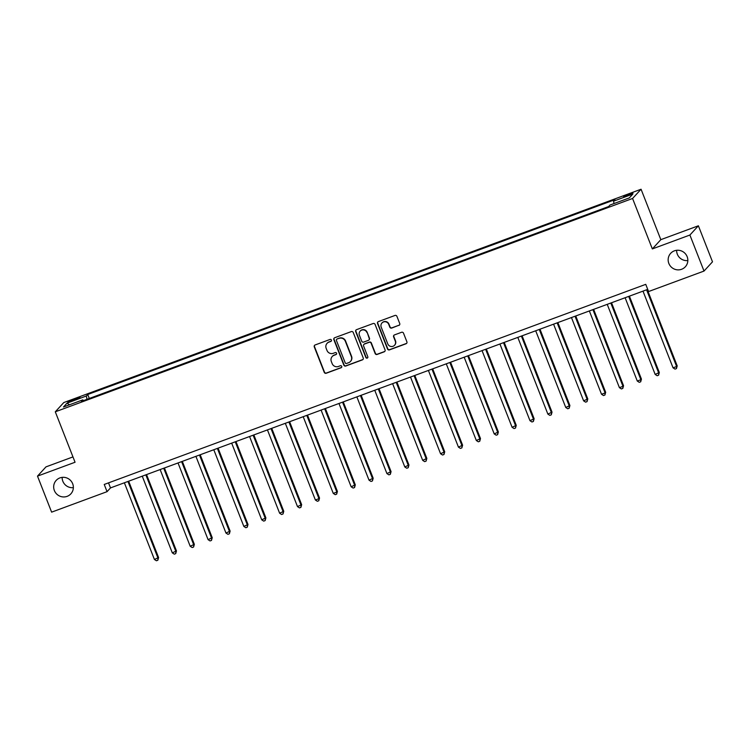 <?xml version="1.0" encoding="UTF-8"?>
<svg xmlns="http://www.w3.org/2000/svg" width="750" height="750" viewBox="0 0 750 750"><rect width="100%" height="100%" fill="white"/><g stroke="black" fill="none" stroke-linecap="round" stroke-linejoin="round"><path stroke-width="1.12" d="M331.416 340.078A1.069 1.041 -137.4 0 0 330.047 339.45L315.122 344.962A1.528 1.491 -137.4 0 0 314.278 346.894L324.253 372.356A1.528 1.491 -137.4 0 0 326.212 373.247L341.128 367.734A1.069 1.041 -137.4 0 0 341.728 366.384A1.069 1.041 -137.4 0 0 340.359 365.756L338.428 366.469A4.884 4.763 -137.4 0 1 332.156 363.609L331.322 361.481A4.884 4.763 -137.4 0 1 334.041 355.294L335.972 354.581A1.069 1.041 -137.4 0 0 336.572 353.231A1.069 1.041 -137.4 0 0 335.203 352.603L333.272 353.316A4.884 4.763 -137.4 0 1 327 350.447L326.166 348.328A4.884 4.763 -137.4 0 1 328.894 342.141L330.825 341.428A1.069 1.041 -137.4 0 0 331.416 340.078M668.841 263.438A9.956 9.712 -137.4 0 0 685.331 266.784A9.956 9.712 -137.4 0 0 687.15 256.669A9.956 9.712 -137.4 0 0 670.669 253.322A9.956 9.712 -137.4 0 0 668.841 263.438M676.641 250.294A9.956 9.712 -137.4 0 0 687.834 260.569M54.356 490.509A9.956 9.712 -137.4 0 0 70.847 493.866A9.956 9.712 -137.4 0 0 72.675 483.75A9.956 9.712 -137.4 0 0 56.184 480.403A9.956 9.712 -137.4 0 0 54.356 490.509M62.166 477.366A9.956 9.712 -137.4 0 0 73.359 487.641M629.044 194.091A4.978 0.488 -21.4 0 0 623.672 196.697A4.978 0.488 -21.4 0 0 627.572 195.684A4.978 0.488 -21.4 0 0 632.944 193.069A4.978 0.488 -21.4 0 0 629.044 194.091M398.869 325.434A1.528 1.491 -137.4 0 0 399.722 323.503L396.919 316.359A1.528 1.491 -137.4 0 0 394.959 315.459L378.384 321.581A1.528 1.491 -137.4 0 0 377.541 323.522L387.516 348.975A1.528 1.491 -137.4 0 0 389.475 349.875L406.05 343.753A1.528 1.491 -137.4 0 0 406.894 341.812L403.519 333.188A1.528 1.491 -137.4 0 0 401.559 332.288L394.462 334.913A1.528 1.491 -137.4 0 0 393.609 336.844L395.287 341.128A4.088 3.984 -137.4 0 1 394.537 345.272A4.088 3.984 -137.4 0 1 387.778 343.903L381.206 327.141A4.088 3.984 -137.4 0 1 381.956 322.987A4.088 3.984 -137.4 0 1 388.725 324.366L389.812 327.159A1.528 1.491 -137.4 0 0 391.772 328.05L399.094 325.181A1.528 1.491 -137.4 0 0 399.544 324.919M652.341 248.916L689.897 235.031L704.016 271.059L712.5 261.816L698.381 225.787L660.825 239.662L641.062 189.234L632.569 198.478L652.341 248.916L660.825 239.662M72.966 456.909L45.984 466.875L37.5 476.119L75.056 462.244L55.294 411.806L632.569 198.478M37.5 476.119L51.619 512.147L107.053 491.663L110.494 487.913L647.728 289.378M704.016 271.059L648.572 291.544L645.75 284.344L104.231 484.453L107.053 491.663M353.241 332.494A1.528 1.491 -137.4 0 0 351.281 331.603L334.716 337.725A1.528 1.491 -137.4 0 0 333.863 339.656L343.837 365.119A1.528 1.491 -137.4 0 0 345.797 366.009L362.372 359.887A1.528 1.491 -137.4 0 0 363.225 357.956L353.241 332.494M356.55 329.653L373.125 323.531A1.528 1.491 -137.4 0 1 375.084 324.422L385.059 349.884A1.528 1.491 -137.4 0 1 384.206 351.816L377.119 354.441A1.528 1.491 -137.4 0 1 375.159 353.541L371.109 343.219A1.528 1.491 -137.4 0 0 369.15 342.319L364.453 344.062A1.528 1.491 -137.4 0 0 363.6 345.994L367.809 356.747A1.069 1.041 -137.4 0 1 367.613 357.834A1.069 1.041 -137.4 0 1 365.841 357.469L355.697 331.584A1.528 1.491 -137.4 0 1 356.55 329.653M71.634 401.119L74.775 399.956A4.819 0.469 -21.4 0 0 79.978 397.416A4.819 0.469 -21.4 0 0 76.2 398.4L73.05 399.562A4.819 0.469 -21.4 0 0 67.856 402.103A4.819 0.469 -21.4 0 0 71.634 401.119M641.062 189.234L63.778 402.562L55.294 411.806M83.344 400.659L82.809 399.862L81.422 401.372L608.625 206.541L610.012 205.031L629.325 197.897L632.859 194.044L613.547 201.188L614.934 199.669L87.731 394.5L86.334 396.009L86.991 399.309M82.809 399.862L63.487 406.997L67.022 403.144L86.334 396.009M689.897 235.031L698.381 225.787M108.525 482.869L110.494 487.913M89.278 398.466L87.731 394.5M614.016 203.55L613.547 201.188M69.497 404.775L67.022 403.144M331.322 341.025A1.069 1.041 -137.4 0 1 331.05 341.175L329.119 341.897A4.884 4.763 -137.4 0 0 327.291 343.116L327.066 343.369M332.222 356.522L332.447 356.269A4.884 4.763 -137.4 0 1 334.275 355.05L336.206 354.337A1.069 1.041 -137.4 0 0 336.478 354.178M314.672 345.225A1.528 1.491 -137.4 0 0 314.503 346.65L324.478 372.103A1.528 1.491 -137.4 0 0 326.438 373.003L341.363 367.491A1.069 1.041 -137.4 0 0 341.634 367.331M334.266 337.987A1.528 1.491 -137.4 0 0 334.097 339.403L344.072 364.866A1.528 1.491 -137.4 0 0 346.031 365.766L362.597 359.634A1.528 1.491 -137.4 0 0 363.047 359.372M337.031 339.131A1.069 1.041 -137.4 0 0 336.441 340.491L345.197 362.831A1.069 1.041 -137.4 0 0 346.566 363.459L348.609 362.709A4.884 4.763 -137.4 0 0 351.328 356.522L345.338 341.25A4.884 4.763 -137.4 0 0 339.075 338.381L337.266 338.888A1.069 1.041 -137.4 0 0 336.863 339.15L336.637 339.403M350.428 361.481L350.663 361.238A4.884 4.763 -137.4 0 0 351.553 356.269L351.328 356.522M337.266 338.888L339.3 338.128A4.884 4.763 -137.4 0 1 345.572 340.997L351.553 356.269M363.881 344.447L364.106 344.194A1.528 1.491 -137.4 0 1 364.678 343.809L369.384 342.075A1.528 1.491 -137.4 0 1 371.344 342.966L375.384 353.297A1.528 1.491 -137.4 0 0 377.344 354.188L384.441 351.572A1.528 1.491 -137.4 0 0 384.881 351.3M356.1 329.916A1.528 1.491 -137.4 0 0 355.931 331.341L366.075 357.225A1.069 1.041 -137.4 0 0 367.716 357.694M366.909 332.503A4.088 3.984 -137.4 0 0 360.15 331.134A4.088 3.984 -137.4 0 0 359.4 335.278L361.716 341.184A1.528 1.491 -137.4 0 0 363.675 342.084L368.381 340.341A1.528 1.491 -137.4 0 0 369.225 338.409L367.144 332.25A4.088 3.984 -137.4 0 0 360.375 330.881L360.15 331.134M368.944 339.956L369.178 339.713A1.528 1.491 -137.4 0 0 369.459 338.156L369.225 338.409M367.144 332.25L369.459 338.156M381.956 322.987L382.191 322.744A4.088 3.984 -137.4 0 1 388.95 324.113L390.047 326.906A1.528 1.491 -137.4 0 0 392.006 327.806L399.094 325.181M394.537 345.272L394.772 345.028A4.088 3.984 -137.4 0 0 395.522 340.875L395.287 341.128M394.012 335.175A1.528 1.491 -137.4 0 0 393.844 336.6L395.522 340.875M377.944 321.844A1.528 1.491 -137.4 0 0 377.766 323.269L387.75 348.731A1.528 1.491 -137.4 0 0 389.7 349.622L406.275 343.5A1.528 1.491 -137.4 0 0 406.725 343.238M124.369 482.784L154.425 559.481L158.578 557.531L128.663 481.2M158.578 557.531L157.838 560.241L158.006 558.159L127.95 481.462M157.838 560.241L156.412 560.766L154.425 559.481M142.256 476.175L172.312 552.872L176.466 550.922L146.55 474.591M176.466 550.922L175.725 553.631L175.894 551.55L145.838 474.853M175.725 553.631L174.291 554.156L172.312 552.872M160.144 469.566L190.2 546.262L194.344 544.312L164.428 467.981M194.344 544.312L193.603 547.022L193.772 544.941L163.716 468.244M193.603 547.022L192.178 547.547L190.2 546.262M178.022 462.956L208.078 539.653L212.231 537.703L182.316 461.372M212.231 537.703L211.491 540.413L211.659 538.331L181.603 461.634M211.491 540.413L210.056 540.938L208.078 539.653M195.909 456.347L225.966 533.044L230.119 531.094L200.203 454.762M230.119 531.094L229.378 533.803L229.537 531.722L199.481 455.025M229.378 533.803L227.944 534.338L225.966 533.044M213.787 449.738L243.844 526.434L247.997 524.484L218.081 448.153M247.997 524.484L247.256 527.194L247.425 525.112L217.369 448.416M247.256 527.194L245.831 527.728L243.844 526.434M231.675 443.128L261.731 519.825L265.884 517.875L235.969 441.544M265.884 517.875L265.144 520.584L265.303 518.503L235.247 441.806M265.144 520.584L263.709 521.119L261.731 519.825M249.562 436.519L279.619 513.216L283.762 511.275L253.847 434.934M283.762 511.275L283.022 513.975L283.191 511.894L253.134 435.197M283.022 513.975L281.597 514.509L279.619 513.216M267.441 429.909L297.497 506.606L301.65 504.666L271.734 428.325M301.65 504.666L300.909 507.366L301.078 505.284L271.022 428.597M300.909 507.366L299.475 507.9L297.497 506.606M285.328 423.309L315.384 499.997L318.956 498.675L319.528 498.056L289.613 421.716M319.528 498.056L318.788 500.756L318.956 498.675L288.9 421.988M318.788 500.756L317.362 501.291L315.384 499.997M303.206 416.7L333.263 493.387L336.844 492.066L337.416 491.447L307.5 415.106M337.416 491.447L336.675 494.147L336.844 492.066L306.788 415.378M336.675 494.147L335.241 494.681L333.263 493.387M321.094 410.091L351.15 486.778L355.303 484.837L325.387 408.506M355.303 484.837L354.562 487.547L354.722 485.456L324.666 408.769M354.562 487.547L353.128 488.072L351.15 486.778M338.972 403.481L369.028 480.169L373.181 478.228L343.266 401.897M373.181 478.228L372.441 480.938L372.609 478.847L342.553 402.159M372.441 480.938L371.016 481.462L369.028 480.169M356.859 396.872L386.916 473.569L391.069 471.619L361.153 395.287M391.069 471.619L390.328 474.328L390.497 472.247L360.441 395.55M390.328 474.328L388.894 474.853L386.916 473.569M374.747 390.262L404.803 466.959L408.947 465.009L379.031 388.678M408.947 465.009L408.206 467.719L408.375 465.637L378.319 388.941M408.206 467.719L406.781 468.244L404.803 466.959M392.625 383.653L422.681 460.35L426.834 458.4L396.919 382.069M426.834 458.4L426.094 461.109L426.262 459.028L396.206 382.331M426.094 461.109L424.659 461.634L422.681 460.35M410.512 377.044L440.569 453.741L444.722 451.791L414.806 375.459M444.722 451.791L443.981 454.5L444.141 452.419L414.084 375.722M443.981 454.5L442.547 455.025L440.569 453.741M428.391 370.434L458.447 447.131L462.6 445.181L432.684 368.85M462.6 445.181L461.859 447.891L462.028 445.809L431.972 369.113M461.859 447.891L460.434 448.416L458.447 447.131M446.278 363.825L476.334 440.522L480.487 438.572L450.572 362.241M480.487 438.572L479.747 441.281L479.906 439.2L449.85 362.503M479.747 441.281L478.312 441.806L476.334 440.522M464.166 357.216L494.222 433.912L498.366 431.962L468.45 355.631M498.366 431.962L497.625 434.672L497.794 432.591L467.738 355.894M497.625 434.672L496.2 435.197L494.222 433.912M482.044 350.606L512.1 427.303L516.253 425.353L486.337 349.022M516.253 425.353L515.513 428.062L515.681 425.981L485.625 349.284M515.513 428.062L514.078 428.588L512.1 427.303M499.931 343.997L529.988 420.694L534.131 418.744L504.216 342.413M534.131 418.744L533.391 421.453L533.559 419.372L503.503 342.675M533.391 421.453L531.966 421.988L529.988 420.694M517.809 337.387L547.866 414.084L552.019 412.134L522.103 335.803M552.019 412.134L551.278 414.844L551.447 412.762L521.391 336.066M551.278 414.844L549.844 415.378L547.866 414.084M535.697 330.778L565.753 407.475L569.906 405.534L539.991 329.194M569.906 405.534L569.166 408.234L569.325 406.153L539.269 329.456M569.166 408.234L567.731 408.769L565.753 407.475M553.575 324.169L583.631 400.866L587.784 398.925L557.869 322.584M587.784 398.925L587.044 401.625L587.212 399.544L557.156 322.847M587.044 401.625L585.619 402.159L583.631 400.866M571.462 317.569L601.519 394.256L605.1 392.934L605.672 392.316L575.756 315.975M605.672 392.316L604.931 395.016L605.1 392.934L575.044 316.247M604.931 395.016L603.497 395.55L601.519 394.256M589.35 310.959L619.406 387.647L622.978 386.325L623.55 385.706L593.634 309.366M623.55 385.706L622.809 388.406L622.978 386.325L592.922 309.637M622.809 388.406L621.384 388.941L619.406 387.647M607.228 304.35L637.284 381.038L640.866 379.716L641.438 379.097L611.522 302.756M641.438 379.097L640.697 381.806L640.866 379.716L610.809 303.028M640.697 381.806L639.263 382.331L637.284 381.038M625.116 297.741L655.172 374.428L659.316 372.488L629.409 296.156M659.316 372.488L658.584 375.197L658.744 373.106L628.688 296.419M658.584 375.197L657.15 375.722L655.172 374.428M642.994 291.131L673.05 367.819L676.631 366.506L677.203 365.878L647.288 289.547M677.203 365.878L676.462 368.588L676.631 366.506L646.575 289.809M676.462 368.588L675.028 369.113L673.05 367.819M73.406 400.463L73.05 399.562M76.537 399.262L76.2 398.4"/></g></svg>
